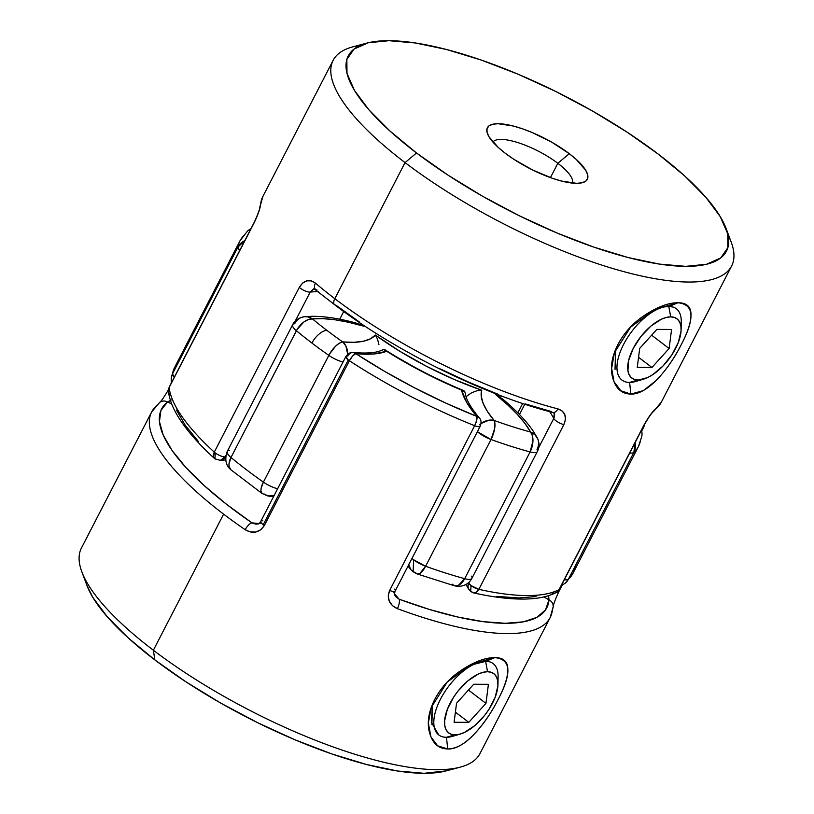 <?xml version="1.0" encoding="UTF-8"?>
<svg xmlns="http://www.w3.org/2000/svg" width="814" height="814" viewBox="0 0 814 814"><rect width="100%" height="100%" fill="white"/><g stroke="black" fill="none" stroke-linecap="round" stroke-linejoin="round"><path stroke-width="1.22" d="M485.592 661.253A44.841 21.642 127.3 0 0 440.496 699.155A44.841 21.642 127.3 0 0 446.337 737.291L454.955 734.879A37.251 17.979 -52.7 0 1 450.111 703.194A37.251 17.979 -52.7 0 1 487.555 671.713L485.612 661.355L487.555 671.713L483.119 672.303L478.225 674.084L467.826 680.891L457.956 691.117L453.693 697.038L447.334 709.36L444.617 720.766L444.78 725.559L445.95 729.507L448.107 732.437L451.139 734.248L454.955 734.879L459.391 734.289L464.295 732.508L474.684 725.701L484.564 715.475L488.817 709.554L495.187 697.232L497.903 685.826L497.741 681.033L496.56 677.085L494.413 674.155L491.371 672.333L487.555 671.713A37.251 17.979 -52.7 0 1 497.954 684.554A37.251 17.979 -52.7 0 1 460.327 734.035A37.251 17.979 -52.7 0 1 454.955 734.879L446.337 737.291A44.841 21.642 -52.7 0 1 438.817 734.961A44.841 21.642 -52.7 0 1 442.511 695.492A44.841 21.642 -52.7 0 1 481.4 661.69M485.958 703.367L468.793 722.344L454.09 722.272L456.552 703.225L473.717 684.248L488.42 684.32L485.958 703.367L468.793 722.344L455.402 712.158L468.793 722.344L454.09 722.272L456.552 703.225L473.717 684.248L488.42 684.32L485.958 703.367L468.467 690.058L485.958 703.367M497.954 684.554L498.107 676.699A44.841 21.642 127.3 0 0 485.968 661.253A44.841 21.642 -52.7 0 1 493.111 663.573A44.841 21.642 -52.7 0 1 497.741 681.013M456.858 734.767A44.841 21.642 -52.7 0 1 446.337 737.291A44.841 21.642 127.3 0 0 452.808 736.273L460.327 734.035M681.115 329.68L681.267 321.835A44.841 21.642 127.3 0 0 669.139 306.39A44.841 21.642 -52.7 0 1 676.271 308.709A44.841 21.642 -52.7 0 1 680.901 326.149L679.721 322.222L677.574 319.292L674.531 317.47L670.716 316.849L668.772 306.491L670.716 316.849A37.251 17.979 -52.7 0 1 681.115 329.68A37.251 17.979 -52.7 0 1 643.487 379.171A37.251 17.979 -52.7 0 1 638.115 380.016L629.497 382.427A44.841 21.642 127.3 0 0 635.968 381.41L643.487 379.171M640.018 379.904A44.841 21.642 -52.7 0 1 629.497 382.427A44.841 21.642 -52.7 0 1 621.977 380.097A44.841 21.642 -52.7 0 1 627.452 337.698A44.841 21.642 -52.7 0 1 668.752 306.379A44.841 21.642 127.3 0 0 623.656 344.291A44.841 21.642 127.3 0 0 629.497 382.427L647.456 377.645L652.614 374.745L662.952 366.056L671.977 354.69L678.347 342.368L681.064 330.962L680.901 326.17M670.716 316.849L666.279 317.44L661.385 319.21L650.986 326.027L641.117 336.253L633.261 348.331L628.642 360.429L627.93 370.696L629.11 374.633L631.267 377.574L634.299 379.385L638.115 380.016A37.251 17.979 -52.7 0 1 633.261 348.331A37.251 17.979 -52.7 0 1 670.716 316.849M671.581 329.456L669.118 348.494L651.953 367.47L637.25 367.409L639.712 348.361L656.878 329.385L671.581 329.456L669.118 348.494L651.627 335.195L669.118 348.494L651.953 367.47L637.25 367.409L639.712 348.361L656.878 329.385L671.581 329.456M638.563 357.295L651.953 367.47L638.563 357.295M450.763 736.802L446.479 737.403L447.7 748.951C464.214 750.121 485.948 723.839 497.995 699.684C512.169 673.158 511.111 659.147 494.82 657.641L485.724 661.355L489.662 661.833M553.184 606.684A7.479 7.072 -175.4 0 0 548.992 599.857A142.002 42.491 27.3 0 0 543.833 596.937L548.992 599.857A7.479 7.072 4.6 0 1 552.441 609.35A224.206 67.094 -152.7 0 1 550.162 617.561A224.206 67.094 -152.7 0 1 397.354 608.648L392.562 605.758L389.326 601.343L388.217 595.97L389.631 590.476L474.664 425.712A224.206 67.094 -152.7 0 1 349.399 360.744A7.479 2.239 -152.7 0 1 348.26 359.941L345.869 356.532L260.826 521.296A7.479 2.239 27.3 0 0 263.227 524.704L348.26 359.941A7.479 2.239 -152.7 0 1 345.869 356.532A7.479 2.239 -152.7 0 1 347.822 356.023A7.479 5.698 95.6 0 1 353.164 352.513A7.479 5.698 95.6 0 1 355.779 353.622L384.473 371.286L414.743 387.922L445.807 403.093L476.862 416.432L466.676 402.381L461.558 390.099L423.3 372.212L386.701 351.282L373.412 354.009L355.779 353.622A156.949 46.958 27.3 0 0 386.701 351.282A156.949 46.958 27.3 0 0 461.558 390.099A156.949 46.958 27.3 0 0 476.862 416.432A7.479 5.749 -40.5 0 1 479.324 417.969M446.113 770.909L460.215 767.154A224.206 67.094 -152.7 0 1 153.368 650.233L154.853 659.92A212.82 63.685 27.3 0 0 446.113 770.909A212.82 63.685 27.3 0 0 452.533 768.701M465.282 393.06C465.842 399.023 470.502 407.305 479.273 417.918L476.862 416.432A216.738 64.855 -152.7 0 1 355.779 353.622A7.479 2.289 123.1 0 0 349.399 360.744L264.367 525.498L260.714 529.822L255.718 532.041L250.274 531.949L245.177 529.711A224.206 67.094 -152.7 0 1 223.616 514.143L153.368 650.233A224.206 67.094 27.3 0 0 353.022 753.662A224.206 67.094 27.3 0 0 479.924 753.652L550.162 617.561L553.174 606.796M463.135 669.067C475.407 661.304 485.968 657.498 494.82 657.641C503.398 657.58 507.743 661.456 507.844 669.271C507.875 677.095 504.588 687.24 497.995 699.684C491.646 712.321 483.821 723.697 474.521 733.831C465.232 743.843 456.288 748.88 447.7 748.951C438.838 748.799 432.875 743.691 429.812 733.618C426.719 723.463 428.368 712.067 434.757 699.409C441.3 686.965 450.763 676.851 463.135 669.067M255.789 524.124L251.974 522.873A142.002 42.491 27.3 0 0 258.74 523.514L251.974 522.873L226.292 504.1L204.039 485.449L185.796 467.399L172.069 450.457L163.207 435.052L159.442 421.621L160.897 410.5L167.521 402.004A7.479 7.061 -127.8 0 0 159.758 402.37A7.479 7.061 52.2 0 0 159.676 402.431L151.689 411.894L81.451 547.985A224.206 67.094 27.3 0 0 153.368 650.233L223.616 514.143A224.206 67.094 -152.7 0 1 151.689 411.894A224.206 67.094 -152.7 0 1 157.814 404.67M262.78 520.787A7.479 2.239 -152.7 0 0 260.795 521.357A7.479 2.239 -152.7 0 0 263.227 524.704A7.479 2.239 27.3 0 0 264.367 525.498A7.479 2.239 -152.7 0 1 263.227 524.704L348.26 359.941L349.399 360.744A224.206 67.094 27.3 0 0 474.664 425.712A7.479 2.239 27.3 0 0 480.229 426.19A7.479 2.239 -152.7 0 1 474.664 425.712A7.479 2.198 -68.2 0 0 476.862 416.432L476.668 420.37L474.664 425.712L389.631 590.476C386.619 598.738 389.194 604.792 397.354 608.648A7.479 2.686 -69.6 0 0 399.074 599.175A216.738 64.855 -152.7 0 0 548.992 599.857L548.626 595.634L548.992 599.857L545.482 609.971L536.853 617.368L523.331 621.845L505.301 623.29L483.211 621.662L457.682 617.002L429.385 609.442L399.074 599.175L394.587 593.864A142.002 42.491 27.3 0 0 399.074 599.175L395.808 596.723M260.826 521.296C259.951 523.249 258.242 524.185 255.708 524.114L251.974 522.873A216.738 64.855 -152.7 0 1 167.521 402.004L171.713 403.968A142.002 42.491 27.3 0 0 167.521 402.004L170.472 400.519M431.868 724.379L432.478 704.283M450.559 736.843L446.428 737.392M446.245 770.868L424.063 773.3L397.639 771.021L366.524 764.499L331.929 753.978L295.156 739.865L257.651 722.7L220.828 703.143L186.121 681.949L154.853 659.92L128.225 637.922L107.275 616.788L92.786 597.334L86.833 585.195M469.006 665.537L485.724 661.355L494.82 657.641L471.927 663.98L447.161 682.112L431.186 707.62L428.347 723.086L430.901 736.762L437.617 745.817L447.7 748.951L446.479 737.403M438.583 734.777L431.339 722.242L432.438 704.476M153.368 650.233A224.206 67.094 -152.7 0 1 81.848 571.866L86.966 585.541A212.82 63.685 27.3 0 0 154.853 659.92L153.368 650.233M465.313 393.6L464.763 391.605L461.558 390.099L464.051 390.852M384.717 349.705L385.47 350.061C410.195 365.73 436.141 379.192 463.298 390.425L463.42 390.476M383.659 349.562L381.786 350.285M385.358 349.989L386.701 351.282L383.699 349.562M394.515 589.112A7.479 2.239 -152.7 0 1 395.177 590.995A7.479 2.239 -152.7 0 1 389.631 590.476A7.479 2.239 27.3 0 0 395.197 590.954L480.229 426.19A7.479 2.239 -152.7 0 0 479.558 424.359M393.945 592.857L393.874 591.961M549.949 617.958A224.206 67.094 27.3 0 1 397.354 608.648A7.479 2.686 110.4 0 0 399.074 599.175L395.838 596.764C394.495 595.431 394.271 593.487 395.197 590.954M151.445 412.383A224.206 67.094 27.3 0 0 223.616 514.143A224.206 67.094 27.3 0 0 245.177 529.711A7.479 2.768 -55.5 0 1 251.974 522.873A7.479 2.768 124.5 0 0 245.177 529.711C252.971 534.147 259.371 532.743 264.367 525.498L349.399 360.744L352.625 356.033L355.779 353.622L353.235 352.523C367.419 353.673 377.136 352.808 382.387 349.918M644.627 424.145A7.479 6.99 -6.4 0 1 643.915 426.485A7.479 2.239 -152.7 0 1 643.843 426.943L641.778 430.942M558.872 591.249A7.479 2.239 -152.7 0 1 558.78 591.747A7.479 2.239 -152.7 0 1 556.796 592.205A7.479 2.239 27.3 0 0 558.801 591.697L562.108 585.286M260.775 523.005L257.946 524.074M159.758 402.37A7.479 7.061 52.2 0 1 167.521 402.004L171.215 399.928M633.73 381.98L629.619 382.529L630.85 394.078L620.879 390.771L614.041 381.756L611.629 368.355L614.468 352.615L630.504 327.248L654.843 309.32L677.981 302.777L668.884 306.491L663.97 306.959M216.219 459.269L214.967 458.882L215.242 452.92L214.275 452.116L213.492 456.837L214.764 458.709M214.448 458.455C199.379 444.709 187.841 431.685 179.813 419.373C173.311 409.442 169.516 400.091 168.427 391.32L169.22 387.057A7.479 2.239 27.3 0 0 169.139 387.515A7.479 2.239 -152.7 0 1 169.22 387.057L254.253 222.303A7.479 2.239 -152.7 0 1 254.283 222.253A7.479 2.239 27.3 0 0 254.182 222.751A7.479 2.239 -152.7 0 1 254.253 222.303C257.794 214.53 259.666 209.493 259.89 207.173A7.479 7.072 4.6 0 1 260.612 204.65A7.479 7.072 -175.4 0 0 259.88 207.183L262.891 196.439A224.206 67.094 27.3 0 0 260.612 204.65L258.75 211.905L254.182 222.751L169.139 387.515A224.206 67.094 27.3 0 0 214.275 452.116A7.479 2.239 27.3 0 0 215.242 452.92A7.479 2.239 27.3 0 0 225.152 456.878A7.479 6.522 83.1 0 1 220.421 460.348A7.479 6.522 83.1 0 1 220.38 460.358L225.152 456.878A149.471 44.729 27.3 0 1 225.641 456.817A149.471 44.729 27.3 0 0 225.152 456.878C222.324 456.858 219.017 455.545 215.242 452.92L214.967 458.882L214.469 458.475M359.3 321.917L335.785 305.047A7.479 3.602 -52.7 0 1 334.493 304.619A7.479 3.602 -52.7 0 1 334.819 298.687A224.206 67.094 -152.7 0 1 315.445 283.13A7.479 4.385 130.4 0 0 315.435 289.316A7.479 4.385 -49.6 0 1 315.445 283.13A224.206 67.094 27.3 0 0 334.819 298.687L405.057 162.597L416.514 152.971A212.82 63.685 -152.7 0 1 366.941 43.091A212.82 63.685 -152.7 0 1 658.2 154.08L626.933 132.051L592.226 110.857L555.402 91.3L517.897 74.135L481.135 60.022L446.53 49.501L415.415 42.979L388.99 40.7L368.264 42.755L354.039 49.074L346.856 59.412L346.988 73.352L354.446 90.385L368.935 109.839L389.886 130.973L416.514 152.971L447.781 174.99L482.488 196.194L519.301 215.751L556.817 232.916L593.579 247.029L628.184 257.55L659.299 264.072L685.724 266.351L706.45 264.285L720.675 257.977L727.858 247.639L727.716 233.699L720.268 216.666L705.779 197.212L684.828 176.078L658.2 154.08A212.82 63.685 -152.7 0 1 726.088 228.459A212.82 63.685 -152.7 0 1 633.516 258.893A212.82 63.685 -152.7 0 1 416.514 152.971L405.057 162.597A224.206 67.094 -152.7 0 1 333.14 60.348A224.206 67.094 -152.7 0 1 360.521 45.299M556.064 592.623A7.479 6.97 -117.2 0 0 558.984 589.712L559.34 589.377A7.479 2.239 -152.7 0 1 558.984 589.712A7.479 2.239 27.3 0 0 559.34 589.377L644.383 424.613A7.479 2.239 -152.7 0 1 644.016 424.959L558.984 589.712A224.206 67.094 -152.7 0 1 478.856 589.346L471.001 585.571L468.732 583.211L467.958 586.202L468.61 589.041A7.479 6.563 -27.5 0 1 468.732 583.211A149.471 44.729 27.3 0 0 468.467 582.702A149.471 44.729 27.3 0 1 468.732 583.211A7.479 2.239 27.3 0 0 471.001 585.571L470.716 591.544L471.001 585.571A7.479 2.239 27.3 0 0 478.856 589.346A224.206 67.094 27.3 0 0 558.984 589.712L644.016 424.959L650.274 414.987L655.239 409.33A224.206 67.094 27.3 0 0 661.365 402.106L731.603 266.015A224.206 67.094 -152.7 0 1 604.71 266.025A224.206 67.094 -152.7 0 1 405.057 162.597L334.819 298.687A224.206 67.094 27.3 0 0 557.895 408.882L562.128 410.978L564.804 414.591L565.476 419.332L563.888 424.593L478.856 589.346A7.479 4.701 102.6 0 1 473.687 592.897A7.479 4.701 102.6 0 1 473.168 592.745M471.978 591.931L470.716 591.544L468.61 589.041L465.954 584.483M572.486 183.109A44.841 13.421 27.3 0 0 557.834 163.299L569.291 153.673A56.227 16.829 -152.7 0 1 582.386 182.702A56.227 16.829 -152.7 0 1 505.423 153.378L498.392 147.568L489.031 136.844L487.057 132.346L487.016 128.653L488.919 125.926L492.674 124.257L498.158 123.718L513.359 126.038L522.496 128.816L532.214 132.55L551.851 142.247L569.291 153.673L576.322 159.483L585.683 170.207L587.657 174.705L587.688 178.388L585.795 181.125L582.03 182.794L576.556 183.333L561.355 181.013L552.207 178.235L532.59 169.963L513.685 159.198L505.423 153.378A56.227 16.829 -152.7 0 1 487.484 133.72A56.227 16.829 -152.7 0 1 511.945 125.682A56.227 16.829 -152.7 0 1 569.291 153.673L557.834 163.299A44.841 13.421 -152.7 0 1 572.486 183.109M366.941 43.091L352.838 46.846A224.206 67.094 27.3 0 0 405.057 162.597A224.206 67.094 27.3 0 0 633.679 274.186A224.206 67.094 27.3 0 0 731.206 242.134L726.088 228.459M673.147 307.071L669.057 306.491M550.447 177.605L557.834 163.299L550.447 177.605M311.335 280.901L315.445 283.13C309.289 278.714 303.917 280.118 299.318 287.362L302.666 283.038L306.888 280.82L311.335 280.901M214.397 458.404A7.479 4.772 -47.6 0 1 214.275 452.116L299.318 287.362A7.479 2.239 27.3 0 0 310.185 292.114A149.471 44.729 -152.7 0 1 318.182 291.636A149.471 44.729 27.3 0 0 310.185 292.114L313.685 288.828M728.011 234.971A224.206 67.094 -152.7 0 1 731.603 266.015M656.186 380.504L643.284 390.649L630.85 394.078C622.008 393.935 616.045 388.827 612.973 378.754C609.869 368.579 611.507 357.193 617.897 344.576C624.48 332.102 633.943 321.978 646.275 314.214C658.557 306.44 669.118 302.635 677.981 302.777C686.568 302.716 690.913 306.593 691.005 314.408C691.025 322.252 687.728 332.417 681.125 344.882C674.775 357.499 666.971 368.864 657.692 378.958M440.516 368.996L469.19 382.377L497.649 394.098M525.254 403.897L551.434 411.569A7.479 4.304 104.5 0 0 552.889 412.484A7.479 4.304 -75.5 0 0 557.895 408.882A7.479 4.304 104.5 0 1 552.889 412.484M492.897 142.033A44.841 13.421 -152.7 0 1 557.834 163.299A44.841 13.421 27.3 0 0 492.897 142.033M615.028 369.525L615.567 349.644M668.884 306.491L677.981 302.777C694.169 304.355 695.217 318.386 681.125 344.882C668.752 369.312 647.71 394.719 630.85 394.078L629.639 382.529M168.396 390.74L169.139 387.515A224.206 67.094 -152.7 0 0 214.275 452.116L299.318 287.362A7.479 2.239 -152.7 0 0 310.185 292.114L295.177 321.204L310.185 292.114L314.051 288.756L334.534 304.66C394.485 350.702 484.411 395.126 552.828 412.464L554.283 413.4L553.764 418.457L538.685 447.669L553.764 418.457A149.471 44.729 27.3 0 0 549.643 411.63A149.471 44.729 -152.7 0 1 553.764 418.457A7.479 2.239 27.3 0 0 563.888 424.593A7.479 2.239 -152.7 0 1 553.764 418.457L554.629 415.822M469.515 581.695L468.732 583.211L469.515 581.695M519.485 414.509L524.806 404.202L519.485 414.509M496.835 596.387L518.376 597.944L536.06 596.56M339.743 319.2L343.722 311.487L339.743 319.2M225.152 456.878L225.814 455.586L225.152 456.878M176.424 410.032L185.144 425.101L198.524 441.656M661.609 401.617A224.206 67.094 -152.7 0 1 655.239 409.33A7.479 7.061 52.2 0 1 653.418 411.538A7.479 7.061 -127.8 0 0 655.239 409.33C652.258 411.803 648.524 417.012 644.016 424.959A7.479 2.239 27.3 0 0 644.403 424.562M552.085 593.243L554.833 593.091M168.437 391.392A7.479 6.99 173.6 0 1 169.139 387.515L254.182 222.751C258.058 214.499 260.205 208.455 260.612 204.65A224.206 67.094 -152.7 0 1 263.105 196.042M556.115 592.592C548.595 596.367 539.255 598.494 528.113 598.951C512.81 599.613 494.637 597.588 473.616 592.887L475.488 592.724L478.856 589.346L563.888 424.593C567.124 416.646 565.12 411.406 557.895 408.882A224.206 67.094 -152.7 0 1 334.819 298.687A7.479 3.602 127.3 0 0 334.493 304.619M554.405 413.675L554.599 414.377M170.268 395.207L168.793 392.867M317.063 290.008A7.479 4.385 -49.6 0 1 315.435 289.316M413.675 559.818L411.976 558.435A14.947 4.477 27.3 0 0 413.675 559.818A14.947 4.477 27.3 0 0 425.61 566.249A224.206 67.094 27.3 0 0 464.682 578.673L530.097 451.943A224.206 67.094 -152.7 0 1 491.025 439.509L425.61 566.249L491.025 439.509A14.947 4.477 -152.7 0 1 477.391 431.695L491.025 439.509L494.637 428.683L494.943 423.86L494.118 420.451A209.259 62.617 27.3 0 0 530.575 432.041L525.03 423.514L517.266 414.326L507.437 404.639L495.736 394.658L504.07 396.937A134.524 40.252 -152.7 0 1 495.736 394.658A134.524 40.252 -152.7 0 1 530.575 432.041A209.259 62.617 -152.7 0 1 494.118 420.451A134.524 40.252 -152.7 0 1 481.705 390.201L481.247 396.306L483.19 403.479L487.505 411.579L494.118 420.451L489.031 420.166L481.033 423.514A14.947 11.6 -40 0 1 494.118 420.451A14.947 5.729 109.8 0 1 491.025 439.509A224.206 67.094 27.3 0 0 530.097 451.943A14.947 8.293 -74.8 0 0 530.575 432.041L532.397 435.775L532.946 440.862L530.097 451.943L464.682 578.673A224.206 67.094 -152.7 0 1 425.61 566.249L413.675 559.818L413.115 571.754L413.675 559.818M416.422 573.534L417.44 574.012L419.973 573.341L425.61 566.249A14.947 5.729 109.8 0 1 417.175 573.951A14.947 5.729 109.8 0 1 415.618 572.527L413.115 571.754L410.704 569.464L408.547 564.183M411.528 570.319L412.393 571.021A14.947 11.6 -40 0 1 410.612 569.352A14.947 11.6 -40 0 1 408.648 564.896M171.174 378.062A14.947 14.194 9.3 0 1 172.537 373.809A224.206 67.094 -152.7 0 1 174.583 367.531L239.998 240.802A224.206 67.094 27.3 0 0 237.953 247.069A14.947 14.194 9.3 0 1 244.78 240.649L237.953 247.069L239.662 250.57A14.947 4.477 -152.7 0 1 237.953 247.069L172.537 373.809A14.947 4.477 27.3 0 0 174.247 377.309L172.537 373.809L171.205 377.838L174.583 367.531A224.206 67.094 27.3 0 0 172.537 373.809L237.953 247.069A224.206 67.094 -152.7 0 1 239.998 240.802A224.206 67.094 -152.7 0 1 244.607 234.849M229.263 450.447A14.947 4.477 -152.7 0 0 227.228 451.475A14.947 4.477 27.3 0 0 230.993 457.468A14.947 4.477 -152.7 0 1 227.228 451.475L292.643 324.735A14.947 4.477 27.3 0 0 296.398 330.728A224.206 67.094 27.3 0 0 311.925 343.05A14.947 7.214 -52.7 0 1 326.953 330.413A209.259 62.617 -152.7 0 1 312.464 318.915A14.947 8.445 129.7 0 0 296.398 330.728L230.993 457.468A224.206 67.094 27.3 0 0 263.4 482.112L328.815 355.372A224.206 67.094 -152.7 0 1 311.925 343.05A224.206 67.094 -152.7 0 1 296.398 330.728A14.947 4.477 -152.7 0 1 292.643 324.735A14.947 4.477 -152.7 0 1 294.678 323.707A14.947 12.983 83.9 0 1 304.253 316.738A14.947 12.983 83.9 0 1 312.464 318.915A209.259 62.617 27.3 0 0 326.953 330.413A209.259 62.617 27.3 0 0 342.714 341.921L353.937 342.307L363.237 341.269L370.421 338.828L375.356 335.032L399.715 351.21L426.516 366.31L454.334 379.548L481.705 390.201A134.524 40.252 -152.7 0 1 375.356 335.032A134.524 40.252 -152.7 0 1 342.714 341.921A209.259 62.617 -152.7 0 1 326.953 330.413A14.947 7.214 127.3 0 0 311.925 343.05A224.206 67.094 27.3 0 0 328.815 355.372A14.947 5.902 -55 0 1 342.714 341.921L339.397 343.182L335.592 346.184L329.487 354.131L263.4 482.112A224.206 67.094 -152.7 0 1 230.993 457.468L297.09 329.497L303.815 322.018L308.323 319.556L312.464 318.915L307.661 316.86L304.344 316.727L311.64 316.3C324.145 316.208 338.573 318.345 354.914 322.71L363.716 326.18L348.697 322.303L334.961 319.77L322.812 318.63L312.464 318.915A134.524 40.252 -152.7 0 1 363.716 326.18L356.451 323.158M561.243 585.683L565.526 582.956L568.447 579.151A224.206 67.094 27.3 0 0 573.056 573.198A224.206 67.094 -152.7 0 1 568.447 579.151L633.862 452.411L568.447 579.151A14.947 4.477 -152.7 0 1 564.336 579.71A14.947 4.477 27.3 0 0 568.447 579.151A14.947 14.174 47.7 0 1 565.374 583.099M640.516 440.191A224.206 67.094 -152.7 0 1 638.471 446.469A224.206 67.094 -152.7 0 1 633.862 452.411A14.947 4.477 -152.7 0 1 629.751 452.971A14.947 4.477 27.3 0 0 633.862 452.411L635.052 442.684A14.947 14.174 47.7 0 1 633.862 452.411A224.206 67.094 27.3 0 0 638.471 446.469L641.839 436.212M358.231 321.662L363.716 326.18A134.524 40.252 -152.7 0 1 358.231 321.672M227.228 451.475C224.511 459.411 225.753 465.527 230.962 469.831L229.151 466.676L228.988 463.919L230.993 457.468A14.947 8.445 129.7 0 0 230.861 469.739M262.098 493.508A14.947 5.902 -55 0 1 263.4 482.112A14.947 4.477 27.3 0 0 277.625 488.756A14.947 4.477 -152.7 0 1 263.4 482.112L261.111 488.349L260.928 490.842L262.179 493.569L230.962 469.831M343.03 362.016A14.947 4.477 -152.7 0 1 328.815 355.372A14.947 4.477 27.3 0 0 343.03 362.016M345.848 345.899L342.714 341.921A14.947 11.488 95.2 0 1 347.69 354.243L345.848 345.899M268.345 496.052L274.226 495.329A14.947 11.488 95.2 0 1 269.566 496.225A14.947 11.488 95.2 0 1 264.214 494.006M378.927 344.648L377.564 339.214L375.356 335.032L377.564 339.214L378.927 344.648M471.652 392.745L476.953 390.761L481.705 390.201L476.953 390.761L471.652 392.745L466.025 396.683M239.998 240.802L247.517 231.054L250.895 228.805A14.947 14.174 -132.3 0 0 247.69 230.901M454.823 585.907A14.947 8.293 -74.8 0 0 464.682 578.673A14.947 4.477 27.3 0 0 471.906 578.316A14.947 4.477 -152.7 0 1 464.682 578.673L458.282 585.52L454.894 585.927L452.075 584.126M537.84 439.072L535.052 434.798L530.575 432.041A14.947 13.065 -28.4 0 1 537.23 437.688A14.947 13.065 -28.4 0 1 537.026 449.399A14.947 4.477 -152.7 0 1 537.321 451.577A14.947 4.477 -152.7 0 1 530.097 451.943A14.947 4.477 27.3 0 0 537.321 451.577L471.906 578.316A14.947 4.477 -152.7 0 0 471.611 576.139M537.321 451.577C539.58 447.171 539.54 442.511 537.189 437.617L532.722 430.382C525.793 420.472 516.127 410.317 503.713 399.908L495.736 394.658L502.391 398.85M641.88 435.938A14.947 14.194 -170.7 0 0 641.493 430.219M575.101 566.931A224.206 67.094 -152.7 0 1 573.056 573.198L638.471 446.469M642.022 433.74L641.574 430.046M432.092 705.209L431.318 707.468M469.159 665.455L471.662 664.204M479.273 417.918C481.216 419.648 481.532 422.405 480.229 426.19M345.869 356.532C348.463 353.245 350.926 351.913 353.235 352.523M644.647 424.104L643.843 426.943M553.174 606.827C553.408 604.446 555.29 599.409 558.801 591.697M159.636 402.462C161.345 401.109 164.357 396.744 168.671 389.387M615.262 350.285L614.468 352.615M654.843 309.32L652.401 310.541M262.891 196.439L333.14 60.348M661.365 402.106L653.418 411.538C651.902 412.627 648.89 416.982 644.383 424.613M522.68 403.5L517.857 412.851M473.616 592.887L470.716 591.544M225.651 459.951L220.38 460.358L214.967 458.882M171.276 383.058L171.205 377.838M292.643 324.735C294.566 320.553 298.473 317.887 304.344 316.727M273.606 496.53L269.414 496.214L262.179 493.569M408.007 566.127L410.714 569.464M250.946 228.714L247.527 231.044M471.906 578.316C469.24 583.323 464.814 586.019 458.618 586.406L454.7 585.876L417.094 573.921L413.115 571.754M565.537 582.946L573.056 573.198"/></g></svg>
